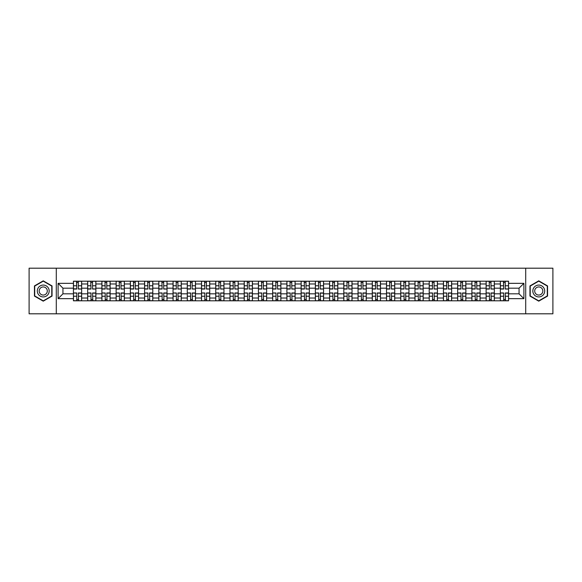 <?xml version="1.0" encoding="UTF-8"?>
<svg xmlns="http://www.w3.org/2000/svg" width="582" height="582" viewBox="0 0 582 582"><rect width="100%" height="100%" fill="white"/><g stroke="black" fill="none" stroke-linecap="round" stroke-linejoin="round"><path stroke-width="0.87" d="M525.713 313.807L552.9 313.807L552.9 268.193L29.1 268.193L29.1 313.807L525.713 313.807L525.713 268.193M87.664 300.807L87.664 283.972L81.647 283.972L81.647 300.807M81.647 283.972L81.647 281.193M87.664 283.972L87.664 281.193M95.877 281.193L95.877 300.807M101.894 300.807L101.894 281.193M110.107 281.193L110.107 300.807M116.124 300.807L116.124 281.193M124.337 281.193L124.337 300.807M130.353 300.807L130.353 281.193M138.567 281.193L138.567 300.807M144.591 300.807L144.591 281.193M152.797 281.193L152.797 300.807M158.821 300.807L158.821 281.193M167.027 281.193L167.027 300.807M173.05 300.807L173.05 281.193M181.257 281.193L181.257 300.807M187.28 300.807L187.28 281.193M195.487 281.193L195.487 300.807M201.51 300.807L201.51 281.193M209.724 281.193L209.724 300.807M215.74 300.807L215.74 281.193M223.954 281.193L223.954 300.807M229.97 300.807L229.97 281.193M238.183 281.193L238.183 300.807M244.2 300.807L244.2 281.193M252.413 281.193L252.413 300.807M258.437 300.807L258.437 281.193M266.643 281.193L266.643 300.807M272.667 300.807L272.667 281.193M280.873 281.193L280.873 300.807M286.897 300.807L286.897 281.193M295.103 281.193L295.103 300.807M301.127 300.807L301.127 281.193M309.333 281.193L309.333 300.807M315.357 300.807L315.357 281.193M323.563 281.193L323.563 300.807M329.587 300.807L329.587 281.193M337.8 281.193L337.8 300.807M343.817 300.807L343.817 281.193M352.03 281.193L352.03 300.807M358.046 300.807L358.046 281.193M366.26 281.193L366.26 300.807M372.276 300.807L372.276 281.193M380.49 281.193L380.49 300.807M386.513 300.807L386.513 281.193M394.72 281.193L394.72 300.807M400.743 300.807L400.743 281.193M408.95 281.193L408.95 300.807M414.973 300.807L414.973 281.193M423.179 281.193L423.179 300.807M429.203 300.807L429.203 281.193M437.409 281.193L437.409 300.807M443.433 300.807L443.433 281.193M451.647 281.193L451.647 300.807M457.663 300.807L457.663 281.193M465.876 281.193L465.876 300.807M471.893 300.807L471.893 281.193M480.106 281.193L480.106 300.807M486.123 300.807L486.123 281.193M494.336 281.193L494.336 300.807M500.353 300.807L500.353 281.193M500.353 293.83L494.336 293.83M486.123 293.83L480.106 293.83M471.893 293.83L465.876 293.83M457.663 293.83L451.647 293.83M443.433 293.83L437.409 293.83M429.203 293.83L423.179 293.83M414.973 293.83L408.95 293.83M400.743 293.83L394.72 293.83M386.513 293.83L380.49 293.83M372.276 293.83L366.26 293.83M358.046 293.83L352.03 293.83M343.817 293.83L337.8 293.83M329.587 293.83L323.563 293.83M315.357 293.83L309.333 293.83M301.127 293.83L295.103 293.83M286.897 293.83L280.873 293.83M272.667 293.83L266.643 293.83M258.437 293.83L252.413 293.83M244.2 293.83L238.183 293.83M229.97 293.83L223.954 293.83M215.74 293.83L209.724 293.83M201.51 293.83L195.487 293.83M187.28 293.83L181.257 293.83M173.05 293.83L167.027 293.83M158.821 293.83L152.797 293.83M144.591 293.83L138.567 293.83M130.353 293.83L124.337 293.83M116.124 293.83L110.107 293.83M101.894 293.83L95.877 293.83M87.664 293.83L81.647 293.83M500.353 288.17L494.336 288.17M486.123 288.17L480.106 288.17M471.893 288.17L465.876 288.17M457.663 288.17L451.647 288.17M443.433 288.17L437.409 288.17M429.203 288.17L423.179 288.17M414.973 288.17L408.95 288.17M400.743 288.17L394.72 288.17M386.513 288.17L380.49 288.17M372.276 288.17L366.26 288.17M358.046 288.17L352.03 288.17M343.817 288.17L337.8 288.17M329.587 288.17L323.563 288.17M315.357 288.17L309.333 288.17M301.127 288.17L295.103 288.17M286.897 288.17L280.873 288.17M272.667 288.17L266.643 288.17M258.437 288.17L252.413 288.17M244.2 288.17L238.183 288.17M229.97 288.17L223.954 288.17M215.74 288.17L209.724 288.17M201.51 288.17L195.487 288.17M187.28 288.17L181.257 288.17M173.05 288.17L167.027 288.17M158.821 288.17L152.797 288.17M144.591 288.17L138.567 288.17M130.353 288.17L124.337 288.17M116.124 288.17L110.107 288.17M101.894 288.17L95.877 288.17M87.664 288.17L81.647 288.17M62.943 293.83L73.434 293.83L73.434 288.17L62.943 288.17L62.943 293.83L58.105 298.661L58.105 283.339L73.434 283.339L73.434 288.17M508.566 288.17L508.566 293.83L519.057 293.83L519.057 288.17L508.566 288.17L508.566 281.193L73.434 281.193L73.434 283.339M508.566 283.339L523.895 283.339L523.895 298.661L508.566 298.661L508.566 293.83M73.434 293.83L73.434 300.807L508.566 300.807L508.566 298.661M73.434 298.661L58.105 298.661M56.287 313.807L56.287 268.193M52.045 285.915L43.243 280.837L34.44 285.915L34.44 296.085L43.243 301.163L52.045 296.085L52.045 285.915M547.56 285.915L538.757 280.837L529.955 285.915L529.955 296.085L538.757 301.163L547.56 296.085L547.56 285.915M78.315 299.439L76.766 299.439M76.766 282.561L78.315 282.561M92.545 299.439L90.996 299.439M90.996 282.561L92.545 282.561M106.775 299.439L105.226 299.439M105.226 282.561L106.775 282.561M121.005 299.439L119.456 299.439M119.456 282.561L121.005 282.561M135.235 299.439L133.685 299.439M133.685 282.561L135.235 282.561M149.465 299.439L147.915 299.439M147.915 282.561L149.465 282.561M163.702 299.439L162.145 299.439M162.145 282.561L163.702 282.561M177.932 299.439L176.382 299.439M176.382 282.561L177.932 282.561M192.162 299.439L190.612 299.439M190.612 282.561L192.162 282.561M206.392 299.439L204.842 299.439M204.842 282.561L206.392 282.561M220.622 299.439L219.072 299.439M219.072 282.561L220.622 282.561M234.852 299.439L233.302 299.439M233.302 282.561L234.852 282.561M249.081 299.439L247.532 299.439M247.532 282.561L249.081 282.561M263.311 299.439L261.762 299.439M261.762 282.561L263.311 282.561M277.541 299.439L275.992 299.439M275.992 282.561L277.541 282.561M291.778 299.439L290.222 299.439M290.222 282.561L291.778 282.561M306.008 299.439L304.459 299.439M304.459 282.561L306.008 282.561M320.238 299.439L318.689 299.439M318.689 282.561L320.238 282.561M334.468 299.439L332.919 299.439M332.919 282.561L334.468 282.561M348.698 299.439L347.148 299.439M347.148 282.561L348.698 282.561M362.928 299.439L361.378 299.439M361.378 282.561L362.928 282.561M377.158 299.439L375.608 299.439M375.608 282.561L377.158 282.561M391.388 299.439L389.838 299.439M389.838 282.561L391.388 282.561M405.618 299.439L404.068 299.439M404.068 282.561L405.618 282.561M419.855 299.439L418.298 299.439M418.298 282.561L419.855 282.561M434.085 299.439L432.535 299.439M432.535 282.561L434.085 282.561M448.315 299.439L446.765 299.439M446.765 282.561L448.315 282.561M462.544 299.439L460.995 299.439M460.995 282.561L462.544 282.561M476.774 299.439L475.225 299.439M475.225 282.561L476.774 282.561M491.004 299.439L489.455 299.439M489.455 282.561L491.004 282.561M505.234 299.439L503.685 299.439M503.685 282.561L505.234 282.561M58.105 283.339L62.943 288.17M519.057 293.83L523.895 298.661M519.057 288.17L523.895 283.339M78.315 288.847L81.596 289.036L78.315 289.036L78.315 281.288L81.596 281.288L79.778 281.288M81.596 288.847L81.596 281.288M76.766 282.474L78.315 282.474M75.304 281.288L73.478 281.288L73.478 289.036L76.766 289.036L76.489 281.288M73.478 281.288L78.592 281.288M76.766 293.153L73.478 292.964L76.766 292.964L76.766 300.712L73.478 300.712L75.304 300.712M73.478 293.153L73.478 300.712M78.315 299.526L76.766 299.526M79.778 300.712L81.596 300.712L81.596 292.964L78.315 292.964L78.592 300.712M81.596 300.712L76.489 300.712M92.545 288.847L95.826 289.036L92.545 289.036L92.545 281.288L95.826 281.288L94.008 281.288M95.826 288.847L95.826 281.288M90.996 282.474L92.545 282.474M89.533 281.288L87.707 281.288L87.707 289.036L90.996 289.036L90.719 281.288M87.707 281.288L92.822 281.288M106.775 288.847L110.063 289.036L106.775 289.036L106.775 281.288L110.063 281.288L108.237 281.288M110.063 288.847L110.063 281.288M105.226 282.474L106.775 282.474M103.763 281.288L101.945 281.288L101.945 289.036L105.226 289.036L104.949 281.288M101.945 281.288L107.052 281.288M38.106 293.968A5.929 5.929 0 0 0 46.204 296.136A5.929 5.929 0 0 0 48.371 288.032A5.929 5.929 0 0 0 40.274 285.864A5.929 5.929 0 0 0 38.106 293.968M39.722 293.03A4.059 4.059 0 0 0 45.272 294.514A4.059 4.059 0 0 0 46.756 288.97A4.059 4.059 0 0 0 41.213 287.486A4.059 4.059 0 0 0 39.722 293.03M43.243 281.15L51.769 286.075L51.769 295.925L43.243 300.85L34.709 295.925L34.709 286.075L43.243 281.15M533.629 293.968A5.929 5.929 0 0 0 541.726 296.136A5.929 5.929 0 0 0 543.894 288.032A5.929 5.929 0 0 0 535.796 285.864A5.929 5.929 0 0 0 533.629 293.968M535.244 293.03A4.059 4.059 0 0 0 540.787 294.514A4.059 4.059 0 0 0 542.279 288.97A4.059 4.059 0 0 0 536.728 287.486A4.059 4.059 0 0 0 535.244 293.03M538.757 281.15L547.291 286.075L547.291 295.925L538.757 300.85L530.231 295.925L530.231 286.075L538.757 281.15M90.996 293.153L87.707 292.964L90.996 292.964L90.996 300.712L87.707 300.712L89.533 300.712M87.707 293.153L87.707 300.712M92.545 299.526L90.996 299.526M94.008 300.712L95.826 300.712L95.826 292.964L92.545 292.964L92.822 300.712M95.826 300.712L90.719 300.712M105.226 293.153L101.945 292.964L105.226 292.964L105.226 300.712L101.945 300.712L103.763 300.712M101.945 293.153L101.945 300.712M106.775 299.526L105.226 299.526M108.237 300.712L110.063 300.712L110.063 292.964L106.775 292.964L107.052 300.712M110.063 300.712L104.949 300.712M121.005 288.847L124.293 289.036L121.005 289.036L121.005 281.288L124.293 281.288L122.467 281.288M124.293 288.847L124.293 281.288M119.456 282.474L121.005 282.474M117.993 281.288L116.174 281.288L116.174 289.036L119.456 289.036L119.179 281.288M116.174 281.288L121.282 281.288M135.235 288.847L138.523 289.036L135.235 289.036L135.235 281.288L138.523 281.288L136.697 281.288M138.523 288.847L138.523 281.288M133.685 282.474L135.235 282.474M132.23 281.288L130.404 281.288L130.404 289.036L133.685 289.036L133.416 281.288M130.404 281.288L135.511 281.288M149.465 288.847L152.753 289.036L149.465 289.036L149.465 281.288L152.753 281.288L150.927 281.288M152.753 288.847L152.753 281.288M147.915 282.474L149.465 282.474M146.46 281.288L144.634 281.288L144.634 289.036L147.915 289.036L147.646 281.288M144.634 281.288L149.741 281.288M119.456 293.153L116.174 292.964L119.456 292.964L119.456 300.712L116.174 300.712L117.993 300.712M116.174 293.153L116.174 300.712M121.005 299.526L119.456 299.526M122.467 300.712L124.293 300.712L124.293 292.964L121.005 292.964L121.282 300.712M124.293 300.712L119.179 300.712M133.685 293.153L130.404 292.964L133.685 292.964L133.685 300.712L130.404 300.712L132.23 300.712M130.404 293.153L130.404 300.712M135.235 299.526L133.685 299.526M136.697 300.712L138.523 300.712L138.523 292.964L135.235 292.964L135.511 300.712M138.523 300.712L133.416 300.712M147.915 293.153L144.634 292.964L147.915 292.964L147.915 300.712L144.634 300.712L146.46 300.712M144.634 293.153L144.634 300.712M149.465 299.526L147.915 299.526M150.927 300.712L152.753 300.712L152.753 292.964L149.465 292.964L149.741 300.712M152.753 300.712L147.646 300.712M163.702 288.847L166.983 289.036L163.702 289.036L163.702 281.288L166.983 281.288L165.157 281.288M166.983 288.847L166.983 281.288M162.145 282.474L163.702 282.474M160.69 281.288L158.864 281.288L158.864 289.036L162.145 289.036L161.876 281.288M158.864 281.288L163.971 281.288M162.145 293.153L158.864 292.964L162.145 292.964L162.145 300.712L158.864 300.712L160.69 300.712M158.864 293.153L158.864 300.712M163.702 299.526L162.145 299.526M165.157 300.712L166.983 300.712L166.983 292.964L163.702 292.964L163.971 300.712M166.983 300.712L161.876 300.712M177.932 288.847L181.213 289.036L177.932 289.036L177.932 281.288L181.213 281.288L179.387 281.288M181.213 288.847L181.213 281.288M176.382 282.474L177.932 282.474M174.92 281.288L173.094 281.288L173.094 289.036L176.382 289.036L176.106 281.288M173.094 281.288L178.201 281.288M176.382 293.153L173.094 292.964L176.382 292.964L176.382 300.712L173.094 300.712L174.92 300.712M173.094 293.153L173.094 300.712M177.932 299.526L176.382 299.526M179.387 300.712L181.213 300.712L181.213 292.964L177.932 292.964L178.201 300.712M181.213 300.712L176.106 300.712M192.162 288.847L195.443 289.036L192.162 289.036L192.162 281.288L195.443 281.288L193.617 281.288M195.443 288.847L195.443 281.288M190.612 282.474L192.162 282.474M189.15 281.288L187.324 281.288L187.324 289.036L190.612 289.036L190.336 281.288M187.324 281.288L192.431 281.288M190.612 293.153L187.324 292.964L190.612 292.964L190.612 300.712L187.324 300.712L189.15 300.712M187.324 293.153L187.324 300.712M192.162 299.526L190.612 299.526M193.617 300.712L195.443 300.712L195.443 292.964L192.162 292.964L192.431 300.712M195.443 300.712L190.336 300.712M206.392 288.847L209.673 289.036L206.392 289.036L206.392 281.288L209.673 281.288L207.854 281.288M209.673 288.847L209.673 281.288M204.842 282.474L206.392 282.474M203.38 281.288L201.554 281.288L201.554 289.036L204.842 289.036L204.566 281.288M201.554 281.288L206.668 281.288M204.842 293.153L201.554 292.964L204.842 292.964L204.842 300.712L201.554 300.712L203.38 300.712M201.554 293.153L201.554 300.712M206.392 299.526L204.842 299.526M207.854 300.712L209.673 300.712L209.673 292.964L206.392 292.964L206.668 300.712M209.673 300.712L204.566 300.712M220.622 288.847L223.903 289.036L220.622 289.036L220.622 281.288L223.903 281.288L222.084 281.288M223.903 288.847L223.903 281.288M219.072 282.474L220.622 282.474M217.61 281.288L215.784 281.288L215.784 289.036L219.072 289.036L218.796 281.288M215.784 281.288L220.898 281.288M219.072 293.153L215.784 292.964L219.072 292.964L219.072 300.712L215.784 300.712L217.61 300.712M215.784 293.153L215.784 300.712M220.622 299.526L219.072 299.526M222.084 300.712L223.903 300.712L223.903 292.964L220.622 292.964L220.898 300.712M223.903 300.712L218.796 300.712M234.852 288.847L238.14 289.036L234.852 289.036L234.852 281.288L238.14 281.288L236.314 281.288M238.14 288.847L238.14 281.288M233.302 282.474L234.852 282.474M231.84 281.288L230.021 281.288L230.021 289.036L233.302 289.036L233.026 281.288M230.021 281.288L235.128 281.288M233.302 293.153L230.021 292.964L233.302 292.964L233.302 300.712L230.021 300.712L231.84 300.712M230.021 293.153L230.021 300.712M234.852 299.526L233.302 299.526M236.314 300.712L238.14 300.712L238.14 292.964L234.852 292.964L235.128 300.712M238.14 300.712L233.026 300.712M249.081 288.847L252.37 289.036L249.081 289.036L249.081 281.288L252.37 281.288L250.544 281.288M252.37 288.847L252.37 281.288M247.532 282.474L249.081 282.474M246.07 281.288L244.251 281.288L244.251 289.036L247.532 289.036L247.255 281.288M244.251 281.288L249.358 281.288M247.532 293.153L244.251 292.964L247.532 292.964L247.532 300.712L244.251 300.712L246.07 300.712M244.251 293.153L244.251 300.712M249.081 299.526L247.532 299.526M250.544 300.712L252.37 300.712L252.37 292.964L249.081 292.964L249.358 300.712M252.37 300.712L247.255 300.712M263.311 288.847L266.6 289.036L263.311 289.036L263.311 281.288L266.6 281.288L264.774 281.288M266.6 288.847L266.6 281.288M261.762 282.474L263.311 282.474M260.307 281.288L258.481 281.288L258.481 289.036L261.762 289.036L261.493 281.288M258.481 281.288L263.588 281.288M261.762 293.153L258.481 292.964L261.762 292.964L261.762 300.712L258.481 300.712L260.307 300.712M258.481 293.153L258.481 300.712M263.311 299.526L261.762 299.526M264.774 300.712L266.6 300.712L266.6 292.964L263.311 292.964L263.588 300.712M266.6 300.712L261.493 300.712M277.541 288.847L280.83 289.036L277.541 289.036L277.541 281.288L280.83 281.288L279.004 281.288M280.83 288.847L280.83 281.288M275.992 282.474L277.541 282.474M274.537 281.288L272.711 281.288L272.711 289.036L275.992 289.036L275.723 281.288M272.711 281.288L277.818 281.288M275.992 293.153L272.711 292.964L275.992 292.964L275.992 300.712L272.711 300.712L274.537 300.712M272.711 293.153L272.711 300.712M277.541 299.526L275.992 299.526M279.004 300.712L280.83 300.712L280.83 292.964L277.541 292.964L277.818 300.712M280.83 300.712L275.723 300.712M291.778 288.847L295.059 289.036L291.778 289.036L291.778 281.288L295.059 281.288L293.233 281.288M295.059 288.847L295.059 281.288M290.222 282.474L291.778 282.474M288.767 281.288L286.941 281.288L286.941 289.036L290.222 289.036L289.952 281.288M286.941 281.288L292.048 281.288M290.222 293.153L286.941 292.964L290.222 292.964L290.222 300.712L286.941 300.712L288.767 300.712M286.941 293.153L286.941 300.712M291.778 299.526L290.222 299.526M293.233 300.712L295.059 300.712L295.059 292.964L291.778 292.964L292.048 300.712M295.059 300.712L289.952 300.712M306.008 288.847L309.289 289.036L306.008 289.036L306.008 281.288L309.289 281.288L307.463 281.288M309.289 288.847L309.289 281.288M304.459 282.474L306.008 282.474M302.996 281.288L301.17 281.288L301.17 289.036L304.459 289.036L304.182 281.288M301.17 281.288L306.278 281.288M304.459 293.153L301.17 292.964L304.459 292.964L304.459 300.712L301.17 300.712L302.996 300.712M301.17 293.153L301.17 300.712M306.008 299.526L304.459 299.526M307.463 300.712L309.289 300.712L309.289 292.964L306.008 292.964L306.278 300.712M309.289 300.712L304.182 300.712M320.238 288.847L323.519 289.036L320.238 289.036L320.238 281.288L323.519 281.288L321.693 281.288M323.519 288.847L323.519 281.288M318.689 282.474L320.238 282.474M317.226 281.288L315.4 281.288L315.4 289.036L318.689 289.036L318.412 281.288M315.4 281.288L320.507 281.288M318.689 293.153L315.4 292.964L318.689 292.964L318.689 300.712L315.4 300.712L317.226 300.712M315.4 293.153L315.4 300.712M320.238 299.526L318.689 299.526M321.693 300.712L323.519 300.712L323.519 292.964L320.238 292.964L320.507 300.712M323.519 300.712L318.412 300.712M334.468 288.847L337.749 289.036L334.468 289.036L334.468 281.288L337.749 281.288L335.93 281.288M337.749 288.847L337.749 281.288M332.919 282.474L334.468 282.474M331.456 281.288L329.63 281.288L329.63 289.036L332.919 289.036L332.642 281.288M329.63 281.288L334.745 281.288M332.919 293.153L329.63 292.964L332.919 292.964L332.919 300.712L329.63 300.712L331.456 300.712M329.63 293.153L329.63 300.712M334.468 299.526L332.919 299.526M335.93 300.712L337.749 300.712L337.749 292.964L334.468 292.964L334.745 300.712M337.749 300.712L332.642 300.712M348.698 288.847L351.979 289.036L348.698 289.036L348.698 281.288L351.979 281.288L350.16 281.288M351.979 288.847L351.979 281.288M347.148 282.474L348.698 282.474M345.686 281.288L343.86 281.288L343.86 289.036L347.148 289.036L346.872 281.288M343.86 281.288L348.974 281.288M347.148 293.153L343.86 292.964L347.148 292.964L347.148 300.712L343.86 300.712L345.686 300.712M343.86 293.153L343.86 300.712M348.698 299.526L347.148 299.526M350.16 300.712L351.979 300.712L351.979 292.964L348.698 292.964L348.974 300.712M351.979 300.712L346.872 300.712M362.928 288.847L366.216 289.036L362.928 289.036L362.928 281.288L366.216 281.288L364.39 281.288M366.216 288.847L366.216 281.288M361.378 282.474L362.928 282.474M359.916 281.288L358.097 281.288L358.097 289.036L361.378 289.036L361.102 281.288M358.097 281.288L363.204 281.288M361.378 293.153L358.097 292.964L361.378 292.964L361.378 300.712L358.097 300.712L359.916 300.712M358.097 293.153L358.097 300.712M362.928 299.526L361.378 299.526M364.39 300.712L366.216 300.712L366.216 292.964L362.928 292.964L363.204 300.712M366.216 300.712L361.102 300.712M377.158 288.847L380.446 289.036L377.158 289.036L377.158 281.288L380.446 281.288L378.62 281.288M380.446 288.847L380.446 281.288M375.608 282.474L377.158 282.474M374.146 281.288L372.327 281.288L372.327 289.036L375.608 289.036L375.332 281.288M372.327 281.288L377.434 281.288M375.608 293.153L372.327 292.964L375.608 292.964L375.608 300.712L372.327 300.712L374.146 300.712M372.327 293.153L372.327 300.712M377.158 299.526L375.608 299.526M378.62 300.712L380.446 300.712L380.446 292.964L377.158 292.964L377.434 300.712M380.446 300.712L375.332 300.712M391.388 288.847L394.676 289.036L391.388 289.036L391.388 281.288L394.676 281.288L392.85 281.288M394.676 288.847L394.676 281.288M389.838 282.474L391.388 282.474M388.383 281.288L386.557 281.288L386.557 289.036L389.838 289.036L389.569 281.288M386.557 281.288L391.664 281.288M389.838 293.153L386.557 292.964L389.838 292.964L389.838 300.712L386.557 300.712L388.383 300.712M386.557 293.153L386.557 300.712M391.388 299.526L389.838 299.526M392.85 300.712L394.676 300.712L394.676 292.964L391.388 292.964L391.664 300.712M394.676 300.712L389.569 300.712M405.618 288.847L408.906 289.036L405.618 289.036L405.618 281.288L408.906 281.288L407.08 281.288M408.906 288.847L408.906 281.288M404.068 282.474L405.618 282.474M402.613 281.288L400.787 281.288L400.787 289.036L404.068 289.036L403.799 281.288M400.787 281.288L405.894 281.288M404.068 293.153L400.787 292.964L404.068 292.964L404.068 300.712L400.787 300.712L402.613 300.712M400.787 293.153L400.787 300.712M405.618 299.526L404.068 299.526M407.08 300.712L408.906 300.712L408.906 292.964L405.618 292.964L405.894 300.712M408.906 300.712L403.799 300.712M419.855 288.847L423.136 289.036L419.855 289.036L419.855 281.288L423.136 281.288L421.31 281.288M423.136 288.847L423.136 281.288M418.298 282.474L419.855 282.474M416.843 281.288L415.017 281.288L415.017 289.036L418.298 289.036L418.029 281.288M415.017 281.288L420.124 281.288M418.298 293.153L415.017 292.964L418.298 292.964L418.298 300.712L415.017 300.712L416.843 300.712M415.017 293.153L415.017 300.712M419.855 299.526L418.298 299.526M421.31 300.712L423.136 300.712L423.136 292.964L419.855 292.964L420.124 300.712M423.136 300.712L418.029 300.712M434.085 288.847L437.366 289.036L434.085 289.036L434.085 281.288L437.366 281.288L435.54 281.288M437.366 288.847L437.366 281.288M432.535 282.474L434.085 282.474M431.073 281.288L429.247 281.288L429.247 289.036L432.535 289.036L432.259 281.288M429.247 281.288L434.354 281.288M432.535 293.153L429.247 292.964L432.535 292.964L432.535 300.712L429.247 300.712L431.073 300.712M429.247 293.153L429.247 300.712M434.085 299.526L432.535 299.526M435.54 300.712L437.366 300.712L437.366 292.964L434.085 292.964L434.354 300.712M437.366 300.712L432.259 300.712M448.315 288.847L451.596 289.036L448.315 289.036L448.315 281.288L451.596 281.288L449.77 281.288M451.596 288.847L451.596 281.288M446.765 282.474L448.315 282.474M445.303 281.288L443.477 281.288L443.477 289.036L446.765 289.036L446.489 281.288M443.477 281.288L448.584 281.288M446.765 293.153L443.477 292.964L446.765 292.964L446.765 300.712L443.477 300.712L445.303 300.712M443.477 293.153L443.477 300.712M448.315 299.526L446.765 299.526M449.77 300.712L451.596 300.712L451.596 292.964L448.315 292.964L448.584 300.712M451.596 300.712L446.489 300.712M462.544 288.847L465.826 289.036L462.544 289.036L462.544 281.288L465.826 281.288L464.007 281.288M465.826 288.847L465.826 281.288M460.995 282.474L462.544 282.474M459.533 281.288L457.707 281.288L457.707 289.036L460.995 289.036L460.718 281.288M457.707 281.288L462.821 281.288M460.995 293.153L457.707 292.964L460.995 292.964L460.995 300.712L457.707 300.712L459.533 300.712M457.707 293.153L457.707 300.712M462.544 299.526L460.995 299.526M464.007 300.712L465.826 300.712L465.826 292.964L462.544 292.964L462.821 300.712M465.826 300.712L460.718 300.712M476.774 288.847L480.055 289.036L476.774 289.036L476.774 281.288L480.055 281.288L478.237 281.288M480.055 288.847L480.055 281.288M475.225 282.474L476.774 282.474M473.763 281.288L471.937 281.288L471.937 289.036L475.225 289.036L474.948 281.288M471.937 281.288L477.051 281.288M475.225 293.153L471.937 292.964L475.225 292.964L475.225 300.712L471.937 300.712L473.763 300.712M471.937 293.153L471.937 300.712M476.774 299.526L475.225 299.526M478.237 300.712L480.055 300.712L480.055 292.964L476.774 292.964L477.051 300.712M480.055 300.712L474.948 300.712M491.004 288.847L494.293 289.036L491.004 289.036L491.004 281.288L494.293 281.288L492.467 281.288M494.293 288.847L494.293 281.288M489.455 282.474L491.004 282.474M487.992 281.288L486.174 281.288L486.174 289.036L489.455 289.036L489.178 281.288M486.174 281.288L491.281 281.288M489.455 293.153L486.174 292.964L489.455 292.964L489.455 300.712L486.174 300.712L487.992 300.712M486.174 293.153L486.174 300.712M491.004 299.526L489.455 299.526M492.467 300.712L494.293 300.712L494.293 292.964L491.004 292.964L491.281 300.712M494.293 300.712L489.178 300.712M505.234 288.847L508.523 289.036L505.234 289.036L505.234 281.288L508.523 281.288L506.696 281.288M508.523 288.847L508.523 281.288M503.685 282.474L505.234 282.474M502.222 281.288L500.404 281.288L500.404 289.036L503.685 289.036L503.408 281.288M500.404 281.288L505.511 281.288M503.685 293.153L500.404 292.964L503.685 292.964L503.685 300.712L500.404 300.712L502.222 300.712M500.404 293.153L500.404 300.712M505.234 299.526L503.685 299.526M506.696 300.712L508.523 300.712L508.523 292.964L505.234 292.964L505.511 300.712M508.523 300.712L503.408 300.712M486.123 283.972L480.106 283.972M471.893 283.972L465.876 283.972M457.663 283.972L451.647 283.972M443.433 283.972L437.409 283.972M429.203 283.972L423.179 283.972M414.973 283.972L408.95 283.972M400.743 283.972L394.72 283.972M386.513 283.972L380.49 283.972M372.276 283.972L366.26 283.972M358.046 283.972L352.03 283.972M343.817 283.972L337.8 283.972M329.587 283.972L323.563 283.972M315.357 283.972L309.333 283.972M301.127 283.972L295.103 283.972M286.897 283.972L280.873 283.972M272.667 283.972L266.643 283.972M258.437 283.972L252.413 283.972M244.2 283.972L238.183 283.972M229.97 283.972L223.954 283.972M215.74 283.972L209.724 283.972M201.51 283.972L195.487 283.972M187.28 283.972L181.257 283.972M173.05 283.972L167.027 283.972M158.821 283.972L152.797 283.972M144.591 283.972L138.567 283.972M130.353 283.972L124.337 283.972M116.124 283.972L110.107 283.972M101.894 283.972L95.877 283.972M500.353 283.972L494.336 283.972M486.123 298.028L480.106 298.028M471.893 298.028L465.876 298.028M457.663 298.028L451.647 298.028M443.433 298.028L437.409 298.028M429.203 298.028L423.179 298.028M414.973 298.028L408.95 298.028M400.743 298.028L394.72 298.028M386.513 298.028L380.49 298.028M372.276 298.028L366.26 298.028M358.046 298.028L352.03 298.028M343.817 298.028L337.8 298.028M329.587 298.028L323.563 298.028M315.357 298.028L309.333 298.028M301.127 298.028L295.103 298.028M286.897 298.028L280.873 298.028M272.667 298.028L266.643 298.028M258.437 298.028L252.413 298.028M244.2 298.028L238.183 298.028M229.97 298.028L223.954 298.028M215.74 298.028L209.724 298.028M201.51 298.028L195.487 298.028M187.28 298.028L181.257 298.028M173.05 298.028L167.027 298.028M158.821 298.028L152.797 298.028M144.591 298.028L138.567 298.028M130.353 298.028L124.337 298.028M116.124 298.028L110.107 298.028M101.894 298.028L95.877 298.028M87.664 298.028L81.647 298.028M500.353 298.028L494.336 298.028M78.315 285.762L81.596 285.762M73.478 288.847L76.766 288.847M73.478 285.762L76.766 285.762M76.766 296.238L73.478 296.238M81.596 293.153L78.315 293.153M81.596 296.238L78.315 296.238M92.545 285.762L95.826 285.762M87.707 288.847L90.996 288.847M87.707 285.762L90.996 285.762M106.775 285.762L110.063 285.762M101.945 288.847L105.226 288.847M101.945 285.762L105.226 285.762M90.996 296.238L87.707 296.238M95.826 293.153L92.545 293.153M95.826 296.238L92.545 296.238M105.226 296.238L101.945 296.238M110.063 293.153L106.775 293.153M110.063 296.238L106.775 296.238M121.005 285.762L124.293 285.762M116.174 288.847L119.456 288.847M116.174 285.762L119.456 285.762M135.235 285.762L138.523 285.762M130.404 288.847L133.685 288.847M130.404 285.762L133.685 285.762M149.465 285.762L152.753 285.762M144.634 288.847L147.915 288.847M144.634 285.762L147.915 285.762M119.456 296.238L116.174 296.238M124.293 293.153L121.005 293.153M124.293 296.238L121.005 296.238M133.685 296.238L130.404 296.238M138.523 293.153L135.235 293.153M138.523 296.238L135.235 296.238M147.915 296.238L144.634 296.238M152.753 293.153L149.465 293.153M152.753 296.238L149.465 296.238M163.702 285.762L166.983 285.762M158.864 288.847L162.145 288.847M158.864 285.762L162.145 285.762M162.145 296.238L158.864 296.238M166.983 293.153L163.702 293.153M166.983 296.238L163.702 296.238M177.932 285.762L181.213 285.762M173.094 288.847L176.382 288.847M173.094 285.762L176.382 285.762M176.382 296.238L173.094 296.238M181.213 293.153L177.932 293.153M181.213 296.238L177.932 296.238M192.162 285.762L195.443 285.762M187.324 288.847L190.612 288.847M187.324 285.762L190.612 285.762M190.612 296.238L187.324 296.238M195.443 293.153L192.162 293.153M195.443 296.238L192.162 296.238M206.392 285.762L209.673 285.762M201.554 288.847L204.842 288.847M201.554 285.762L204.842 285.762M204.842 296.238L201.554 296.238M209.673 293.153L206.392 293.153M209.673 296.238L206.392 296.238M220.622 285.762L223.903 285.762M215.784 288.847L219.072 288.847M215.784 285.762L219.072 285.762M219.072 296.238L215.784 296.238M223.903 293.153L220.622 293.153M223.903 296.238L220.622 296.238M234.852 285.762L238.14 285.762M230.021 288.847L233.302 288.847M230.021 285.762L233.302 285.762M233.302 296.238L230.021 296.238M238.14 293.153L234.852 293.153M238.14 296.238L234.852 296.238M249.081 285.762L252.37 285.762M244.251 288.847L247.532 288.847M244.251 285.762L247.532 285.762M247.532 296.238L244.251 296.238M252.37 293.153L249.081 293.153M252.37 296.238L249.081 296.238M263.311 285.762L266.6 285.762M258.481 288.847L261.762 288.847M258.481 285.762L261.762 285.762M261.762 296.238L258.481 296.238M266.6 293.153L263.311 293.153M266.6 296.238L263.311 296.238M277.541 285.762L280.83 285.762M272.711 288.847L275.992 288.847M272.711 285.762L275.992 285.762M275.992 296.238L272.711 296.238M280.83 293.153L277.541 293.153M280.83 296.238L277.541 296.238M291.778 285.762L295.059 285.762M286.941 288.847L290.222 288.847M286.941 285.762L290.222 285.762M290.222 296.238L286.941 296.238M295.059 293.153L291.778 293.153M295.059 296.238L291.778 296.238M306.008 285.762L309.289 285.762M301.17 288.847L304.459 288.847M301.17 285.762L304.459 285.762M304.459 296.238L301.17 296.238M309.289 293.153L306.008 293.153M309.289 296.238L306.008 296.238M320.238 285.762L323.519 285.762M315.4 288.847L318.689 288.847M315.4 285.762L318.689 285.762M318.689 296.238L315.4 296.238M323.519 293.153L320.238 293.153M323.519 296.238L320.238 296.238M334.468 285.762L337.749 285.762M329.63 288.847L332.919 288.847M329.63 285.762L332.919 285.762M332.919 296.238L329.63 296.238M337.749 293.153L334.468 293.153M337.749 296.238L334.468 296.238M348.698 285.762L351.979 285.762M343.86 288.847L347.148 288.847M343.86 285.762L347.148 285.762M347.148 296.238L343.86 296.238M351.979 293.153L348.698 293.153M351.979 296.238L348.698 296.238M362.928 285.762L366.216 285.762M358.097 288.847L361.378 288.847M358.097 285.762L361.378 285.762M361.378 296.238L358.097 296.238M366.216 293.153L362.928 293.153M366.216 296.238L362.928 296.238M377.158 285.762L380.446 285.762M372.327 288.847L375.608 288.847M372.327 285.762L375.608 285.762M375.608 296.238L372.327 296.238M380.446 293.153L377.158 293.153M380.446 296.238L377.158 296.238M391.388 285.762L394.676 285.762M386.557 288.847L389.838 288.847M386.557 285.762L389.838 285.762M389.838 296.238L386.557 296.238M394.676 293.153L391.388 293.153M394.676 296.238L391.388 296.238M405.618 285.762L408.906 285.762M400.787 288.847L404.068 288.847M400.787 285.762L404.068 285.762M404.068 296.238L400.787 296.238M408.906 293.153L405.618 293.153M408.906 296.238L405.618 296.238M419.855 285.762L423.136 285.762M415.017 288.847L418.298 288.847M415.017 285.762L418.298 285.762M418.298 296.238L415.017 296.238M423.136 293.153L419.855 293.153M423.136 296.238L419.855 296.238M434.085 285.762L437.366 285.762M429.247 288.847L432.535 288.847M429.247 285.762L432.535 285.762M432.535 296.238L429.247 296.238M437.366 293.153L434.085 293.153M437.366 296.238L434.085 296.238M448.315 285.762L451.596 285.762M443.477 288.847L446.765 288.847M443.477 285.762L446.765 285.762M446.765 296.238L443.477 296.238M451.596 293.153L448.315 293.153M451.596 296.238L448.315 296.238M462.544 285.762L465.826 285.762M457.707 288.847L460.995 288.847M457.707 285.762L460.995 285.762M460.995 296.238L457.707 296.238M465.826 293.153L462.544 293.153M465.826 296.238L462.544 296.238M476.774 285.762L480.055 285.762M471.937 288.847L475.225 288.847M471.937 285.762L475.225 285.762M475.225 296.238L471.937 296.238M480.055 293.153L476.774 293.153M480.055 296.238L476.774 296.238M491.004 285.762L494.293 285.762M486.174 288.847L489.455 288.847M486.174 285.762L489.455 285.762M489.455 296.238L486.174 296.238M494.293 293.153L491.004 293.153M494.293 296.238L491.004 296.238M505.234 285.762L508.523 285.762M500.404 288.847L503.685 288.847M500.404 285.762L503.685 285.762M503.685 296.238L500.404 296.238M508.523 293.153L505.234 293.153M508.523 296.238L505.234 296.238"/></g></svg>
